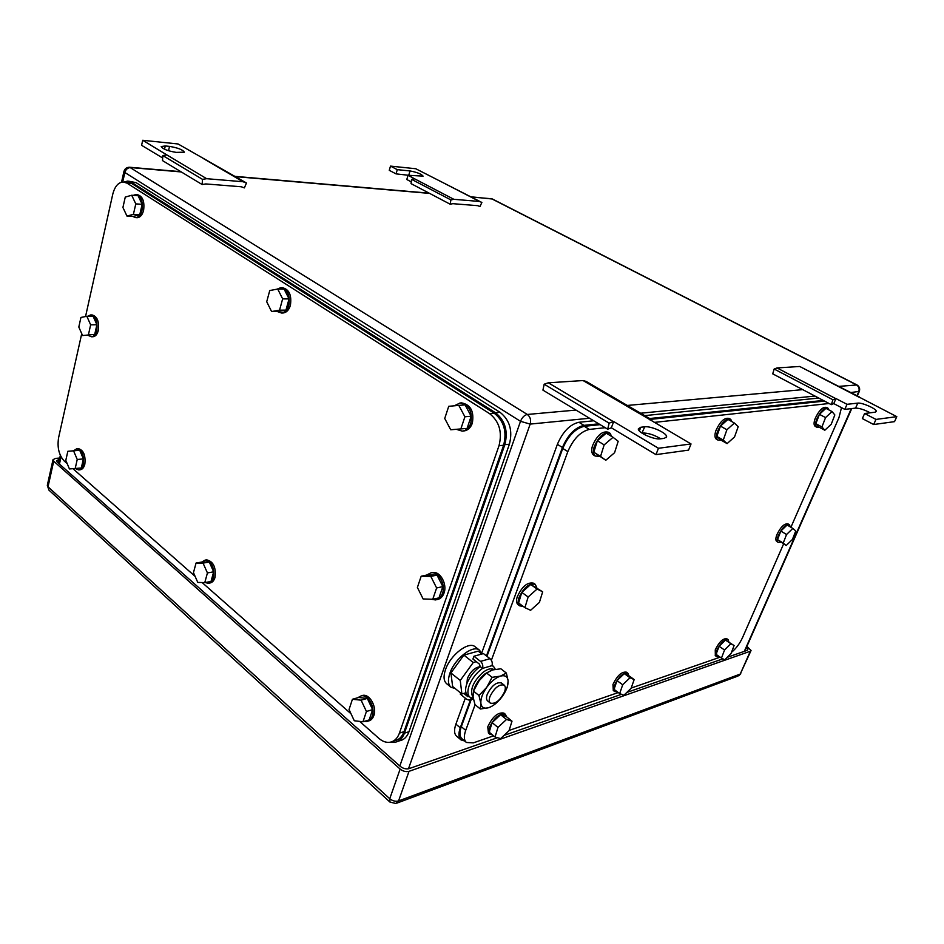 <?xml version="1.0" encoding="UTF-8"?>
<svg xmlns="http://www.w3.org/2000/svg" width="944" height="944" viewBox="0 0 944 944"><rect width="100%" height="100%" fill="white"/><g stroke="black" fill="none" stroke-linecap="round" stroke-linejoin="round"><path stroke-width="1.42" d="M831.322 404.669L833.776 403.595L835.971 398.557L832.927 399.772L831.322 404.669L772.723 373.848L774.163 369.033L777.006 367.948L799.733 366.473L859.3 397.33M799.733 366.473L859.477 396.999M873.672 424.529L875.961 419.419L864.61 413.496L862.344 418.581L873.672 424.529L894.534 421.638L896.8 416.658L857.648 396.315M777.006 367.948L835.7 398.58M774.163 369.033L832.927 399.772M870.191 412.799C864.362 409.696 859.477 408.138 855.559 408.115L844.797 409.377L833.776 403.595M844.797 409.377L847.016 404.315L835.971 398.557M864.61 413.496L875.241 412.174L876.374 411.336C876.634 408.846 861.99 402.392 857.777 403.123L847.016 404.315M896.8 416.658L875.961 419.419M481.877 202.476L479.505 201.461L453.875 199.314L450.878 199.904L450.182 204.211L452.837 203.68L477.841 205.686L479.941 206.571L481.877 202.476L415.773 168.74L390.497 166.109L397.282 169.649L396.032 173.873L389.258 170.321L390.497 166.109M453.875 199.314L414.676 178.853L411.667 179.395L411.041 183.632L450.182 204.211M450.878 199.904L411.667 179.395M411.301 181.885L406.793 179.513L408.056 175.277L414.676 178.853M479.505 201.461L440.482 181.342M411.608 175.619L396.032 173.873M408.056 175.277L423.101 176.127C421.284 173.967 416.929 172.245 410.026 170.947L397.282 169.649M246.478 182.994L243.009 181.732L206.665 178.699L202.5 179.36L202.146 184.528L205.827 183.938L241.286 186.77L244.366 187.88L246.478 182.994L178.074 143.972L142.721 140.278L141.588 145.305L162.663 157.978M206.665 178.699L166.923 154.958L162.793 155.548L162.521 160.622L202.146 184.528M202.5 179.36L162.793 155.548M142.721 140.278L166.923 154.958M243.009 181.732L203.208 158.462M165.294 145.966L169.542 146.391C177.897 147.819 182.841 149.754 184.387 152.196L176.15 152.385C167.725 150.957 162.734 149.022 161.2 146.556L165.294 145.966L164.527 149.235M607.688 429.201L611.346 427.797L613.694 421.543L609.14 423.148L607.688 429.201L542.93 390.132L544.181 384.208L548.346 382.804L583.073 380.55L586.189 381.435L650.263 418.853L649.767 419.82M583.073 380.55L647.254 418.074L650.263 418.853M611.346 427.797L655.962 454.63L688.554 450.123L691.032 443.951L647.254 418.074M548.346 382.804L613.27 421.59M544.181 384.208L609.14 423.148M655.962 454.63L658.452 448.27L613.694 421.543M691.032 443.951L658.452 448.27M664.293 438.346L660.363 438.842C654.062 439.939 637.589 432.446 638.333 428.859L640.787 427.254L644.74 426.818C651.053 425.815 667.207 433.143 666.606 436.765L664.293 438.346M641.908 433.048L644.74 426.818M660.67 438.795C654.192 434.842 648.091 432.907 642.357 433.001M59.743 458.029L55.543 458.406L53.017 459.681L53.714 461.191L400.138 769.077C403.053 771.319 406.003 772.062 409.023 771.331L750.35 651.23L751.058 650.475L746.916 646.38M746.468 647.395L747.872 649.602L747.152 650.357L727.246 657.319M722.903 658.841L626.769 692.471M621.518 694.312L503.966 735.435M497.476 737.701L409.106 768.617C406.109 769.348 403.159 768.593 400.256 766.363L57.313 462.182L56.605 460.66L59.13 459.386L58.304 463.056M359.652 721.393L378.933 738.397C382.532 741.488 386.202 742.775 389.943 742.255C394.332 741.418 397.495 738.373 399.43 733.122L498.998 445.733C502.432 432.116 499.305 421.425 489.594 413.649L126.968 183.124L131.7 183.49L124.183 182.039M131.7 183.49L494.231 413.248L489.594 413.649M392.916 741.288L394.545 740.757C398.923 739.931 402.085 736.886 404.02 731.647L503.624 445.214C507.058 431.644 503.931 420.989 494.231 413.248M351.038 713.806L202.099 582.531M195.113 576.371L72.971 468.72M67.189 463.622L64.286 461.061C58.953 455.268 57.065 447.444 58.611 437.615L81.727 333.669M126.968 183.124L123.133 181.956C118.177 182.44 114.72 186.57 112.725 194.346L85.538 316.547M271.589 311.532L279.554 310.163L285.949 310.139L277.973 311.508L271.589 311.532L266.715 301.75L269.748 290.54L277.713 289.053L282.645 298.882L279.554 310.163M277.713 289.053L284.12 289.124L289.053 298.918L285.949 310.139M282.645 298.882L289.053 298.918M277.04 289.171L280.781 287.672C287.59 289.301 290.268 295.201 288.793 305.384C287.33 310.104 284.864 312.641 281.43 312.995L277.265 311.508M281.288 287.684L282.374 287.696C289.183 289.312 291.861 295.212 290.386 305.384C288.911 310.092 286.457 312.629 283.023 312.995L282.634 312.995M126.968 216.082L133.399 214.347L139.759 214.713L133.316 216.436L126.968 216.082L122.921 207.468L125.269 197.084L131.7 195.255L135.794 203.892L133.399 214.347M131.7 195.255L138.072 195.691L142.166 204.305L139.759 214.713M135.794 203.892L142.166 204.305M133.293 195.361L135.759 194.547C141.045 196.01 143.134 201.225 142.025 210.205C140.786 214.854 138.674 217.321 135.712 217.616L132.632 216.4M136.384 194.594L137.352 194.665C142.638 196.116 144.715 201.332 143.606 210.3C142.367 214.949 140.255 217.415 137.293 217.698L136.738 217.663M77.243 459.48L73.561 450.819L67.838 451.291L65.797 460.342L69.431 468.956L81.314 467.976L83.402 458.914L77.243 459.48L75.166 468.578M67.838 451.291L79.721 450.276L83.402 458.914M73.561 450.819L79.721 450.276M73.573 450.784L76.735 448.754C81.986 450.194 84.181 455.374 83.308 464.271C82.423 467.728 80.865 469.616 78.647 469.923L75.331 468.554M78.175 448.624L78.258 448.612C83.52 450.064 85.715 455.232 84.842 464.129C83.945 467.587 82.388 469.463 80.169 469.77L78.777 469.911M207.432 572.925L203.043 563.108L196.069 563.025L193.461 572.654L197.78 582.413L204.777 582.601L211.008 581.469L213.663 571.828L207.432 572.925L204.777 582.601M196.069 563.025L202.299 561.975L209.285 562.058L213.663 571.828M203.043 563.108L209.285 562.058M201.697 562.081L205.108 560.111C211.81 561.704 214.595 567.556 213.474 577.657C212.459 581.032 210.724 582.908 208.294 583.298L205.108 582.542M206.122 559.934L206.653 559.851C213.356 561.444 216.152 567.285 215.031 577.374C214.005 580.749 212.282 582.625 209.839 583.014L208.895 583.18M366.425 711.469L361.104 700.177L352.419 699.268L349.044 709.534L354.283 720.756L362.98 721.782L369.175 719.906L372.62 709.628L366.425 711.469L362.98 721.782M352.419 699.268L358.637 697.498L367.31 698.395L372.62 709.628M361.104 700.177L367.31 698.395M357.634 697.781L361.269 695.834C368.231 694.312 375.535 707.552 372.302 716C371.169 719.186 369.281 721.027 366.661 721.511L364.242 721.405M361.328 695.811L362.815 695.386C369.777 693.864 377.081 707.091 373.848 715.54C372.715 718.714 370.839 720.543 368.231 721.039M464.908 416.776L458.808 405.389L448.73 406.309L444.73 418.463L450.725 429.768L467.091 428.399L471.174 416.221L464.908 416.776L460.825 429.001M458.808 405.389L465.085 404.893L471.174 416.221M454.347 405.79L460.023 402.994C469.133 404.764 472.708 411.56 470.761 423.384C469.015 428.057 466.183 430.641 462.241 431.125L456.412 429.343M461.463 402.887L461.592 402.876C470.69 404.646 474.266 411.431 472.319 423.231C470.572 427.915 467.74 430.488 463.799 430.971L462.595 431.089M82.565 335.545L94.73 334.377L82.565 335.545L78.812 327.049L80.936 317.444L86.848 316.287L90.648 324.83L88.488 334.495M86.848 316.287L93.102 316.252L96.902 324.76L94.73 334.377M90.648 324.83L96.902 324.76M87.709 316.287L90.518 314.954C95.663 316.382 97.763 321.503 96.795 330.317C95.769 334.329 93.987 336.477 91.462 336.772L88.288 335.45M90.754 314.954L92.075 314.942C97.22 316.37 99.321 321.491 98.353 330.294C97.326 334.294 95.545 336.442 93.008 336.737L92.831 336.748M436.624 587.97L430.794 576.395L421.177 576.218L417.39 587.463L423.124 598.956L432.753 599.275L438.972 597.871L442.854 586.613L436.624 587.97L432.753 599.275M421.177 576.218L427.42 574.931L437.025 575.097L442.854 586.613M430.794 576.395L437.025 575.097M426.499 575.12L431.066 572.796C438.653 571.439 445.934 584.501 442.465 593.434C441.037 597.257 438.712 599.416 435.467 599.936L431.231 599.228M431.396 572.725L432.623 572.477C440.211 571.12 447.468 584.171 444.01 593.092C442.583 596.903 440.258 599.074 437.013 599.582L436.86 599.617M390.71 742.102L394.97 742.267C399.336 741.441 402.498 738.409 404.433 733.169L504.828 444.695C508.273 431.113 505.134 420.446 495.435 412.717L131.381 182.263L127.546 181.095L124.148 182.027M128.608 181.177L136.078 182.629L500.037 412.316C509.725 420.021 512.852 430.641 509.406 444.176L409 731.706L404.433 733.169M397.943 741.3L399.524 740.78C403.902 739.954 407.053 736.922 409 731.706M731.494 652.339C736.049 648.587 739.742 643.655 742.574 637.519L783.603 543.933M841.505 407.643L838.945 417.673L790.907 527.271M491.376 660.293L567.828 451.621C573.303 438.984 580.477 431.585 589.363 429.414L605.21 427.703M654.192 422.405L829.092 403.501M471.174 699.622L461.309 726.679L465.711 730.349L475.103 704.72M465.711 730.349C463.681 736.237 463.917 740.273 466.442 742.48L473.357 742.869L493.594 735.836M720.142 657.166L631.182 688.058M618.273 692.542L509.111 730.444M461.309 726.679C459.28 732.568 459.539 736.603 462.076 738.822L466.194 742.279M589.363 429.414L584.277 426.31C575.38 428.458 568.205 435.833 562.766 448.435L486.962 656.328M584.277 426.31L600.148 424.647M649.968 419.419L824.537 401.094M723.257 440.093L727.104 443.621L734.538 436.93L738.196 426.688L734.408 423.042L726.904 429.756L723.257 440.093L716.838 436.411L720.449 426.098L726.904 429.756M734.408 423.042L727.954 419.419L720.449 426.098M727.104 443.621L720.72 439.951L716.838 436.411M721.11 440.175L717.841 440.022C716.236 438.594 716.118 435.774 717.499 431.573C721.712 422.357 726.125 418.298 730.739 419.36L731.954 421.661M716.767 439.408L716.248 439.113C714.643 437.674 714.525 434.854 715.894 430.653C720.095 421.449 724.52 417.39 729.134 418.463L730.184 419.053M600.549 456.412L605.8 460.259L614.568 452.707L618.19 441.285L613.034 437.296L604.16 444.884L600.549 456.412L593.8 452.235L597.375 440.718L604.16 444.884M613.034 437.296L606.237 433.178L597.375 440.718M605.8 460.259L593.8 452.235M599.511 456.353L595.157 456.023C593.221 454.347 592.891 451.291 594.165 446.854C598.826 436.234 604.125 431.715 610.048 433.261L611.724 436.506M594.012 455.315L593.481 454.973C591.546 453.297 591.215 450.241 592.478 445.816C597.127 435.208 602.425 430.688 608.361 432.246L609.446 432.895M495.034 737.016L500.603 738.586L509.028 730.691L512.002 721.169L506.126 716.437L500.603 714.714L492.084 722.608L489.169 732.202L495.034 737.016L497.972 727.411L492.084 722.608M497.972 727.411L506.503 719.458L512.002 721.169M506.503 719.458L500.603 714.714M492.39 734.845L489.901 734.279L489.204 728.048C493.983 717.853 499.364 713.263 505.359 714.278L506.55 716.791M489.794 734.196L488.449 733.087L487.741 726.845C492.52 716.661 497.901 712.071 503.895 713.098L503.966 713.157M619.653 693.569L623.89 695.256L631.111 688.282L634.167 679.574L628.503 675.444L624.314 673.627L617.034 680.612L614.013 689.368L619.653 693.569L622.71 684.789L617.034 680.612M622.71 684.789L630.002 677.78L634.167 679.574M630.002 677.78L624.314 673.627M617.246 691.763L614.65 691.527L614.355 685.521C618.65 676.612 623.146 672.517 627.854 673.214L628.822 675.668M613.293 690.524L612.951 684.471C617.234 675.574 621.73 671.479 626.45 672.175L627.784 673.155M721.464 658.074L724.732 659.809L731.022 653.567L734.102 645.543L725.44 640.044L719.104 646.298L716.048 654.357L721.464 658.074L724.544 650.003L719.104 646.298M724.544 650.003L730.88 643.725L734.102 645.543M730.88 643.725L725.44 640.044M719.127 656.469L716.567 656.54L716.602 650.782C720.508 642.888 724.355 639.182 728.154 639.654L728.91 642.05M715.34 655.702L715.257 649.861C719.139 641.967 722.998 638.262 726.797 638.734L728.013 639.56M821.941 426.959L824.82 430.228L831.239 424.234L834.838 414.935L832.03 411.572L825.552 417.59L821.941 426.959L815.852 423.679L819.427 414.333L825.552 417.59M832.03 411.572L825.906 408.339L819.427 414.333M824.82 430.228L818.755 426.959L815.852 423.679M819.109 427.148L816.584 427.101C815.238 425.85 815.274 423.242 816.702 419.278C820.548 411.147 824.324 407.466 828.03 408.209L828.938 409.944M815.522 426.523L815.073 426.275C813.716 425.036 813.752 422.428 815.179 418.463C819.026 410.345 822.802 406.652 826.507 407.407L827.558 407.95M524.911 607.653L530.599 610.284L539.413 602.378L542.67 591.805L530.717 584.478L521.796 592.372L518.598 603.027L524.911 607.653L528.144 596.986L521.796 592.372M528.144 596.986L537.077 589.032L542.67 591.805M537.077 589.032L530.717 584.478M523.188 606.39L519.648 605.836C518.008 604.431 517.701 601.894 518.728 598.236C523.531 587.605 529.041 582.967 535.26 584.348L536.758 587.569M518.197 604.774L518.091 604.691C516.439 603.287 516.132 600.75 517.147 597.08C521.949 586.46 527.46 581.834 533.679 583.215L535.095 584.218M783.225 543.06L786.199 545.514L792.429 539.461L795.745 530.953L792.83 528.416L786.553 534.493L783.225 543.06L777.537 539.602L780.83 531.047L786.553 534.493M792.83 528.416L787.107 525.006L780.83 531.047M786.199 545.514L777.537 539.602M780.794 542.222L778.127 542.328C776.971 541.278 777.018 539.071 778.245 535.685C782.069 527.814 785.809 524.168 789.455 524.758L790.293 526.905M776.971 541.632L776.711 541.467C775.555 540.416 775.59 538.21 776.818 534.823C780.641 526.953 784.381 523.318 788.028 523.908L789.172 524.581M598.767 423.821L583.958 425.355C575.049 427.49 567.875 434.877 562.423 447.491L486.467 655.938M470.466 699.834L460.271 727.789C458.265 733.665 458.524 737.701 461.05 739.919L464.649 740.981M823.298 400.445L649.673 418.522M461.05 739.919L456.707 736.273C454.17 734.054 453.887 730.007 455.893 724.142L465.309 698.194M481.617 653.236L557.385 444.317L562.423 447.491M593.729 420.776L578.884 422.275C569.975 424.375 562.801 431.727 557.385 444.317M644.728 415.62L818.755 398.061M504.533 691.869C500.108 700.495 495.388 704.248 490.396 703.138C489.004 701.923 488.874 699.681 490.007 696.436C494.467 687.763 499.187 683.987 504.167 685.12C505.559 686.359 505.689 688.613 504.533 691.869M490.325 703.079L487.659 700.944C486.266 699.716 486.136 697.486 487.269 694.253C491.706 685.58 496.426 681.816 501.417 682.96L504.167 685.12M466.914 683.55L467.41 678.37C470.678 671.337 474.844 667.455 479.918 666.735M476.272 661.65L473.263 662.511L460.259 680.471L461.887 693.993L465.947 692.754M481.912 654.015L478.219 651.136L463.858 655.101L450.913 672.954L452.636 686.489L461.887 693.993M463.858 655.101L473.263 662.511M450.913 672.954L460.259 680.471M455.15 688.518L451.031 687.256C448.034 684.648 447.657 679.975 449.899 673.249C454.701 658.499 473.215 644.28 479.552 650.215L481.829 653.956M450.843 687.09L446.665 683.704C443.656 681.084 443.267 676.423 445.485 669.697C450.264 654.971 468.767 640.823 475.127 646.77L479.552 650.215M475.929 685.792L479.115 680.73L486.573 672.989L492.567 669.945L500.863 668.777L506.35 673.048L508.12 680.813L507.494 686.63L506.114 689.863M502.267 696.46C506.362 690.595 508.309 685.379 508.12 680.813C507.577 676.506 505.028 674.936 500.45 676.116C495.824 677.674 491.34 681.308 486.986 686.996L486.715 687.374C482.526 693.392 480.579 698.69 480.862 703.268C481.523 707.516 484.154 708.979 488.756 707.67C493.358 706.006 497.771 702.395 502.007 696.825L502.267 696.46M488.756 707.67L480.39 709.027L480.862 703.268L478.95 695.504L486.715 687.374L492.072 677.332L500.45 676.116L506.35 673.048M492.072 677.332L486.573 672.989M478.95 695.504L473.487 691.114L479.115 680.73M480.39 709.027L474.985 704.625L473.062 696.955L473.487 691.114M469.805 697.061L467.646 695.315C465.203 693.191 464.932 689.356 466.82 683.798C469.628 676.718 474.077 670.972 480.177 666.558L479.505 664.198L472.932 659.03L473.947 656.233L480.531 661.39C482.573 663.325 483.234 665.662 482.514 668.399C476.413 672.824 471.965 678.571 469.144 685.663C467.256 691.22 467.516 695.067 469.947 697.179L471.717 698.017L469.357 700.188L466.737 699.351L460.283 694.111L460.684 693.014M469.18 696.554L467.74 696.601L468.826 696.271M463.799 693.415L467.74 696.601M473.947 656.233L483.446 653.59L490.019 658.7C492.048 660.611 492.709 662.936 491.989 665.65L482.514 668.399L480.177 666.558M491.989 665.65L493.547 666.429L495.329 669.308M472.531 696.212L472.378 696.011C469.994 689.155 473.487 681.308 482.844 672.458C486.951 669.331 490.337 668.21 493.004 669.119L493.417 669.308M491.623 670.24L485.039 673.792C479.068 678.83 475.198 684.66 473.428 691.291M855.559 408.115L857.777 403.123M408.776 175.136L410.026 170.947M168.516 150.733L169.542 146.391M639.371 430.924L640.787 427.254M471.245 197.001L491.635 198.759L856.361 384.798C858.922 386.45 859.701 388.775 858.71 391.772L856.975 395.713M851.287 408.622L744.332 651.336M838.85 386.379L856.987 384.951C859.394 386.533 860.173 388.668 859.311 391.371L850.827 392.551M814.991 396.079L640.622 413.224M589.552 418.251L530.174 424.092L408.469 768.794M575.993 410.074L527.307 414.463C530.28 416.788 531.236 419.997 530.174 424.092L520.51 421.319L399.831 765.997M181.283 171.95L130.72 167.572C127.818 167.654 125.859 169.295 124.856 172.504L123.959 171.419C124.797 168.669 126.685 167.277 129.611 167.241L527.307 414.463C524.416 415.1 522.15 417.39 520.51 421.319L124.856 172.504L122.732 181.968M61.065 456.837L59.437 464.059M470.808 196.777L492.426 199.019L856.751 384.833M235.599 176.634L429.626 193.402M802.742 389.636L627.3 405.448M396.905 803.108L737.795 676.128L740.238 674.063L398.557 800.937C395.548 801.727 392.61 800.984 389.742 798.73L48.014 486.809L47.33 485.263L52.994 459.763M400.138 769.077L389.742 798.73L390.037 802.14L395.925 803.474L398.557 800.937L409.023 771.331M389.884 801.999L48.935 490.125L48.014 486.809L53.714 461.191M750.35 651.23L740.238 674.063L750.893 650.876M404.02 731.647L399.43 733.122M498.998 445.733L503.624 445.214M500.037 412.316L495.435 412.717M509.406 444.176L504.828 444.695M136.078 182.629L131.381 182.263M562.766 448.435L567.828 451.621M455.893 724.142L460.271 727.789M578.884 422.275L583.958 425.355M480.531 661.39L490.019 658.7M471.717 698.017L473.133 697.581M666.311 437.532L666.606 436.765M123.947 171.466L121.552 182.157M60.345 455.35L58.563 463.28M492.131 198.865L490.892 198.511M129.942 167.277L180.847 171.678M235.162 176.375L429.178 193.166M859.205 391.618L857.317 395.89M851.736 408.563L744.792 651.183M47.306 485.346L48.935 490.125M738.786 675.739L740.792 673.697M281.43 312.995L283.023 312.995M135.712 217.616L137.293 217.698M76.735 448.754L78.258 448.612M205.108 560.111L206.653 559.851M361.269 695.834L362.815 695.386M460.023 402.994L461.592 402.876M91.462 336.772L93.008 336.737M431.066 572.796L432.623 572.477M717.841 440.022L716.248 439.113M595.157 456.023L593.481 454.973M505.359 714.278L503.895 713.098M614.65 691.527L613.246 690.489M716.567 656.54L715.21 655.608M816.584 427.101L815.073 426.275M519.648 605.836L518.091 604.691M778.127 542.328L776.711 541.467M493.547 666.429L492.107 665.296M470.088 699.952L473.369 698.926M472.378 696.011L473.05 696.873M493.004 669.119L493.995 669.567"/></g></svg>

